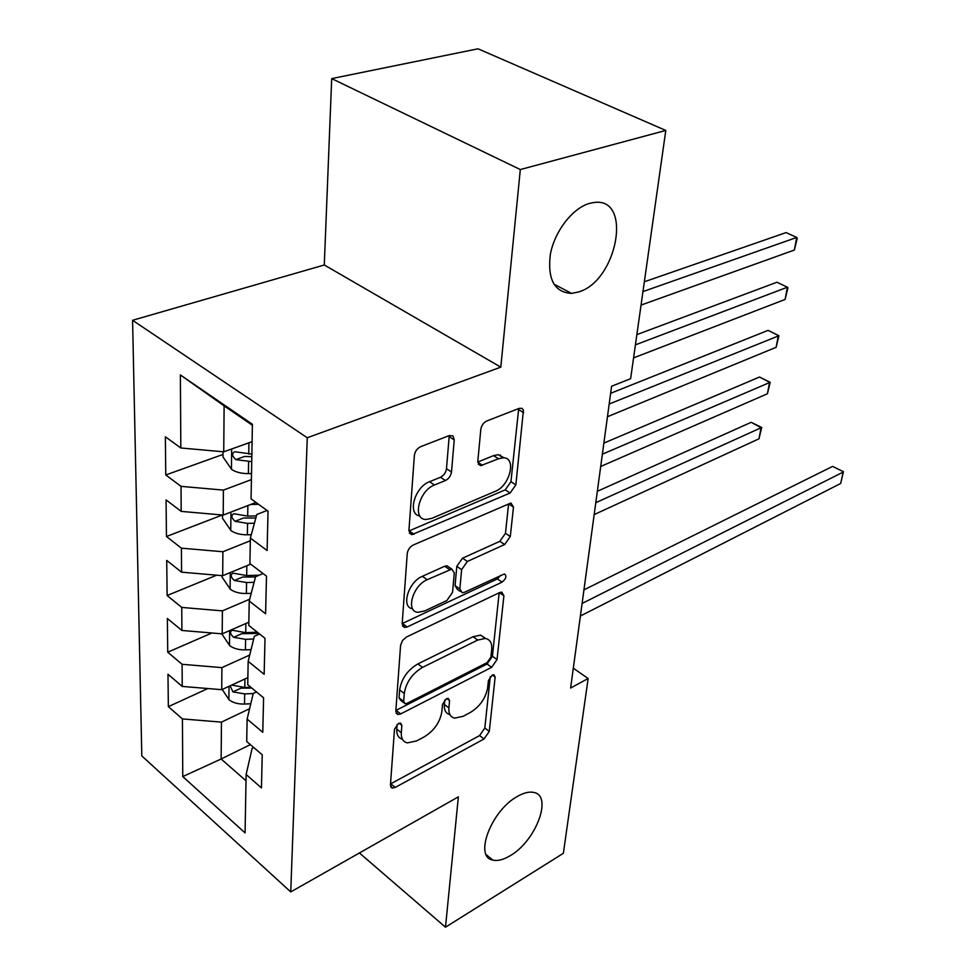 <?xml version="1.0" encoding="UTF-8"?>
<svg xmlns="http://www.w3.org/2000/svg" width="976" height="976" viewBox="0 0 976 976"><rect width="100%" height="100%" fill="white"/><g stroke="black" fill="none" stroke-linecap="round" stroke-linejoin="round"><path stroke-width="1.46" d="M398.476 723.497L394.499 729.17L390.437 785.107L392.169 788.096L395.231 787.437L484.035 738.966L489.293 731.39L495.149 677.039L493.856 674.745L492.185 675.111L488.415 680.528L487.658 687.702C485.694 698.218 479.96 706.465 470.469 712.407L463.149 716.286L454.743 718.129C450.485 717.165 448.533 713.749 448.899 707.905L449.57 700.646L448.228 698.365L446.386 698.755L442.531 704.294L441.872 711.565C440.017 722.252 434.125 730.695 424.231 736.88L416.569 740.93L407.346 742.882C403.051 741.845 401.051 738.454 401.319 732.708L401.868 725.351L400.489 723.082L398.476 723.497M578.524 291.97C617.308 281.125 633.034 196.786 593.957 202.508L589.248 203.472C572.375 208.291 554.551 231.532 550.342 254.358C547.365 279.38 554.429 292.397 571.546 293.398L578.524 291.97M510.228 855.671C536.031 841.044 553.197 795.159 533.494 792.39C529.004 791.512 523.636 792.854 517.402 796.428C491.392 810.361 473.616 857.172 492.856 860.088C497.711 861.198 503.494 859.722 510.228 855.671M454.243 439.859L452.974 435.906L449.228 435.577L420.607 446.703C417.094 448.46 415.007 451.388 414.373 455.487L408.932 530.493L411.799 534.714L510.155 492.99L515.865 484.852L523.429 410.115L521.879 408.31L519.134 408.383L486.804 420.961C483.498 422.62 481.497 425.451 480.802 429.44L477.813 461.27L480.704 465.674L498.516 458.757L503.262 457.793C516.902 457.378 509.936 485.902 495.222 491.355L431.831 518.341L426 519.476C411.921 519.574 418.948 490.574 434.503 484.999L445.459 480.509C448.826 478.765 450.839 475.922 451.498 471.981L454.243 439.859L449.167 436.675L446.471 468.748L451.498 471.981M520.318 169.556L331.694 78.605L324.288 264.984L500.798 367.147L520.318 169.556L665.791 130.442L630.618 378.712L611.598 386.24L570.618 688.031L588.138 678.515L573.315 668.194M500.798 367.147L307.269 437.76L290.75 891.918L141.813 755.924L132.577 320.287L307.269 437.76M359.424 852.975L445.495 927.2L458.366 796.843L290.75 891.918M445.495 927.2L563.372 853.292L588.138 678.515M406.431 637.023L402.478 640.537L400.587 645.343L395.805 711.187L397.83 714.493L400.709 713.907L491.636 667.328L497.028 659.581L503.909 595.787L501.749 592.127L499.578 592.591L406.431 637.023M402.161 623.749L407.248 553.551C407.858 549.695 409.871 546.853 413.287 545.011L510.948 502.994L513.474 507.081L510.302 536.495L504.677 544.51L467.382 561.456L461.624 569.655L459.842 588.992L462.185 592.761L464.491 592.286L504.421 573.949C506.934 575.974 506.166 578.695 502.103 582.123L407.187 626.97L404.564 627.483L402.161 623.749M207.876 688.531L168.348 706.648L182.427 718.934L182.768 776.579L245.074 832.918L246.123 774.517L261.446 787.888L262.239 754.802L246.721 741.54L247.123 719.105L262.776 732.293L263.593 697.803L247.733 684.725L248.16 661.325L264.154 674.306L265.008 638.304L248.795 625.457L249.234 601.021L265.594 613.77L266.497 576.157L249.905 563.567L250.368 538.044L267.107 550.525L268.034 511.18L251.064 498.882L252.406 424.279L180.377 374.943L224.126 405.882L223.736 451.827L252.089 441.677M168.348 706.648L167.982 674.245L182.231 686.421L182.097 664.302L221.906 667.621L249.71 655.055M211.938 632.985L167.738 652.2L182.097 664.302M167.738 652.2L167.36 618.479L181.902 630.459L181.756 607.426L222.394 610.878L249.71 599.203M216.696 575.181L167.116 595.531L181.756 607.426M167.116 595.531L166.725 560.407L181.548 572.168L181.402 548.158L222.894 551.757L250.32 540.753M222.308 514.999L166.457 536.507L181.402 548.158M166.457 536.507L166.054 499.895L181.182 511.387L181.036 486.353L223.419 490.098L251.418 479.619M223.004 454.438L165.774 474.97L181.036 486.353M165.774 474.97L165.347 436.76L180.816 447.972L180.377 374.943M267.07 510.485L256.798 514.498L250.368 538.044M180.816 447.972L223.736 451.827M263.069 573.559L255.553 576.706L249.234 601.021M223.419 490.098L223.199 515.072L255.98 502.445M181.182 511.387L223.199 515.072M259.579 633.997L254.358 636.328L248.16 661.325M222.894 551.757L222.687 575.694L250.698 564.165M181.548 572.168L222.687 575.694M256.505 691.947L253.223 693.497L247.123 719.105M222.394 610.878L222.199 633.851L248.856 622.2M181.902 630.459L222.199 633.851M253.76 747.567L252.125 748.372L246.123 774.517M221.906 667.621L221.723 689.678L247.867 677.612M182.231 686.421L221.723 689.678M665.791 130.442L478.033 48.8L331.694 78.605M324.288 264.984L132.577 320.287M252.394 425.255L224.126 405.882M250.344 744.639L221.137 758.999L246.013 780.788M182.427 718.934L221.454 722.118L249.588 708.735M221.454 722.118L221.137 758.999L182.768 776.579M499.578 455.511L500.578 455.097M397.11 724.448L396.756 729.133C396.5 734.672 398.379 738.027 402.405 739.222M449.948 714.627C445.849 713.554 443.982 710.162 444.348 704.452L444.751 699.999M390.522 783.935L479.582 735.587L484.828 728.023L490.269 676.673M395.853 710.455L487.048 664.009L492.429 656.275L499.163 592.786M403.674 701.402L405.113 703.757L407.077 703.342L487.085 662.643L490.879 657.19L491.697 649.455C492.185 643.025 490.037 639.353 485.267 638.438L477.715 640.061L422.535 667.389C412.214 673.55 406.126 682.248 404.271 693.472L403.674 701.402L399.062 697.852L400.502 700.207L403.881 702.805M485.804 638.524L480.607 635.132L473.055 636.73L477.715 640.061M399.062 697.852L399.648 689.922C401.478 678.71 407.553 670.036 417.874 663.912L473.055 636.73M513.474 507.081L508.581 503.945L505.47 533.323L510.302 536.495M460.196 591.383L457.415 589.431L455.06 585.661L456.805 566.348L462.551 558.174L499.858 541.326L505.47 533.323M402.161 623.603L497.345 578.902L500.651 575.34M427.171 579.72C412.714 585.551 405.406 611.732 417.948 612.294L424.67 610.952L446.801 600.569L452.547 592.383L454.291 573.01L451.803 569.106L427.171 579.72L422.34 576.328C408.249 581.964 400.709 607.401 412.604 608.756M449.106 567.251L446.971 565.787L444.702 566.239L449.533 569.569M422.34 576.328L444.702 566.239M419.9 515.999C407.065 514.462 414.654 486.987 429.501 481.729L440.444 477.264C443.824 475.532 445.825 472.689 446.471 468.748M504.128 457.866L498.26 454.694L493.514 455.646L498.516 458.757M477.776 462.051L493.514 455.646M408.907 530.993L505.226 489.867L510.936 481.741L518.585 409.627L523.661 412.641M222.223 689.446L229.079 699.804C233.032 702.805 238.181 704.221 244.512 704.05L250.771 703.757M594.177 514.584L758.974 438.81L761.073 427.671L751.178 422.315L597.336 491.306M230.141 685.799L232.922 691.899L244.683 693.912L253.211 693.533M251.771 688.056L240.938 688.178L232.922 691.899M250.747 687.214L244.793 687.482L231.702 685.079M751.178 422.315L761.707 427.476L595.787 502.701M761.707 427.476L758.974 438.81M582.099 603.473L843.166 472.103L840.702 483.449L580.403 616.015M583.953 589.858L832.601 466.394L843.423 471.701L840.702 483.449M832.601 466.394L843.423 471.701M221.759 633.814L229.689 645.648C233.728 648.613 238.974 650.016 245.427 649.87L251.052 649.65M600.704 466.467L767.429 393.743L769.576 382.275L759.511 377.029L603.876 443.104M257.31 632.204L245.72 632.643L232.215 630.24C229.604 631.704 230.08 634.058 233.618 637.304L245.598 639.341L253.687 639.024M258.835 633.412L241.78 633.705L233.618 637.304M759.511 377.029L770.186 382.299L602.375 454.182M770.186 382.299L767.429 393.743M222.003 575.645L221.991 577.011L230.324 589.297C234.435 592.2 239.791 593.615 246.379 593.506L251.235 593.347M250.234 564.36L250.917 564.335M607.462 416.715L776.127 347.31L778.348 335.476L768.088 330.352L610.647 393.304M259.201 575.181L246.684 575.559L233.032 573.168C230.226 574.669 230.653 577.109 234.325 580.488L246.562 582.538L254.102 582.306M255.48 576.975L242.658 577.023L234.325 580.488M768.088 330.352L778.921 335.744L609.183 404.015M778.921 335.744L776.127 347.31M222.504 515.011L222.479 518.219L230.97 530.615C235.179 533.469 240.645 534.86 247.367 534.799L251.283 534.702M250.734 504.47L258.542 504.299M633.558 357.899L785.107 299.437L787.4 287.225L776.945 282.235L636.864 334.622M256.407 515.914L247.684 516.109L233.886 513.73C230.873 515.255 231.263 517.78 235.07 521.306L247.562 523.38L254.419 523.209M255.834 518.036L243.573 517.988L235.07 521.306M785.107 299.437L787.937 287.737L787.4 287.225L635.413 344.857M223.028 451.754L222.979 456.963L231.666 469.456C235.96 472.25 241.536 473.628 248.404 473.616L251.527 473.567M251.161 442.018L252.089 442.006M641.049 305.085L794.366 250.039L796.733 237.449L786.07 232.593L644.343 281.783M251.869 454.072L234.801 451.754C231.544 453.315 231.898 455.938 235.85 459.623L251.735 461.648M251.82 456.683L244.525 456.463L235.85 459.623M794.366 250.039L797.233 238.217L796.733 237.449L642.952 291.592M396.756 729.133L401.319 732.708M446.801 698.572L449.57 700.646M444.348 704.452L448.899 707.905M492.368 675.026L495.149 677.039M484.828 728.023L489.293 731.39M479.582 735.587L484.035 738.966M390.766 783.801L395.231 787.437M399.135 723.216L401.868 725.351M499.383 592.688L503.909 595.787M492.429 656.275L497.028 659.581M487.048 664.009L491.636 667.328M396.11 710.333L400.709 713.907M417.874 663.912L422.535 667.389M399.648 689.922L404.271 693.472M499.858 541.326L504.677 544.51M462.551 558.174L467.382 561.456M456.805 566.348L461.624 569.655M455.06 585.661L459.842 588.992M497.345 578.902L502.103 582.123M402.429 623.481L407.187 626.97M440.444 477.264L445.459 480.509M429.501 481.729L434.503 484.999M477.789 462.295L482.559 465.308M510.936 481.741L515.865 484.852M505.226 489.867L510.155 492.99M409.151 530.895L414.08 534.262M229.031 686.311L228.884 699.499M244.683 693.912L244.512 704.05M244.939 678.967L244.793 687.482M229.641 630.594L229.482 645.343M245.598 639.341L245.427 649.87M245.867 623.505L245.72 632.643M230.287 572.57L230.104 588.992M246.562 582.538L246.379 593.506M246.843 565.751L246.684 575.559M230.958 512.083L230.763 530.297M247.562 523.38L247.367 534.799M247.855 505.58L247.684 516.109M231.666 448.984L231.446 469.139M248.599 461.697L248.404 473.616M248.917 442.811L248.734 454.121M486.292 854.756L492.856 860.088M553.782 284.04L571.546 293.398M390.705 786.888L392.169 788.096M396.097 713.151L397.83 714.493M480.607 635.132L485.267 638.438M446.971 565.787L451.803 569.106M402.49 625.958L404.564 627.483M498.26 454.694L503.262 457.793M478.252 464.125L480.704 465.674M409.322 533.006L411.799 534.714"/></g></svg>
